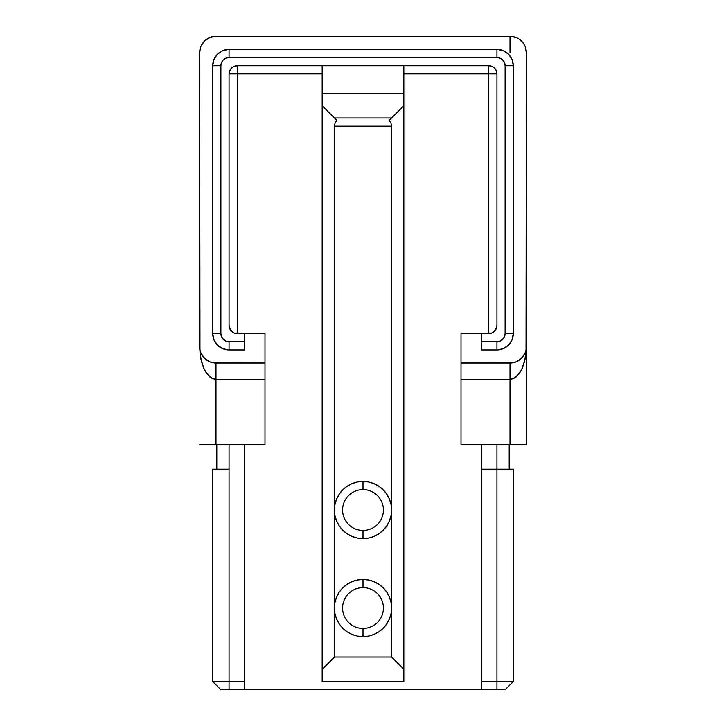 <?xml version="1.0" encoding="UTF-8"?>
<svg xmlns="http://www.w3.org/2000/svg" width="726" height="726" viewBox="0 0 726 726"><rect width="100%" height="100%" fill="white"/><g stroke="black" fill="none" stroke-linecap="round" stroke-linejoin="round"><path stroke-width="1.09" d="M368.581 636.058L363 636.611L363 628.444A20.419 20.419 0 0 0 383.419 608.025A20.419 20.419 0 0 0 363 587.606A20.419 20.419 0 0 0 342.581 608.025A20.419 20.419 0 0 0 363 628.444L363 636.611A28.586 28.586 0 0 1 334.414 608.025A28.586 28.586 0 0 1 363 579.439L363 587.606A20.419 20.419 0 0 1 383.419 608.025A20.419 20.419 0 0 1 363 628.444A20.419 20.419 0 0 1 342.581 608.025A20.419 20.419 0 0 1 363 587.606L363 579.439L368.581 579.992L373.935 581.617L378.881 584.258L383.21 587.815L386.767 592.144L389.408 597.09L391.033 602.444L391.586 608.025L391.586 126.142L334.414 126.142L334.414 510.015A28.586 28.586 0 0 1 363 481.429L363 489.596A20.419 20.419 0 0 0 342.581 510.015A20.419 20.419 0 0 0 363 530.434L363 538.601A28.586 28.586 0 0 1 334.414 510.015L334.967 504.434L336.592 499.08L339.233 494.134L342.79 489.805L347.119 486.248L352.065 483.607L357.419 481.982L363 481.429L368.581 481.982L373.935 483.607L378.881 486.248L383.21 489.805L386.767 494.134L389.408 499.08L391.033 504.434L391.586 510.015L391.033 515.596L389.408 520.95L386.767 525.896L383.21 530.225L378.881 533.782L373.935 536.423L368.581 538.048L363 538.601L357.419 538.048L352.065 536.423L347.119 533.782L342.79 530.225L339.233 525.896L336.592 520.95L334.967 515.596L334.414 510.015L334.414 608.025L334.967 602.444L336.592 597.09L339.233 592.144L342.79 587.815L347.119 584.258L352.065 581.617L357.419 579.992L363 579.439A28.586 28.586 0 0 1 391.586 608.025L391.586 657.03L403.837 669.281L403.837 681.533L322.162 681.533L322.162 669.281L334.414 657.03L391.586 657.03L391.586 608.025L391.033 613.606L389.408 618.96L386.767 623.906L383.21 628.235L378.881 631.792L373.935 634.433L368.581 636.058L363 636.611L357.419 636.058L352.065 634.433L347.119 631.792L342.79 628.235L339.233 623.906L336.592 618.96L334.967 613.606L334.414 608.025L334.414 657.03L334.414 126.142L335.04 123.021L336.81 120.371L322.162 105.724L322.162 65.703L322.162 93.472L403.837 93.472L403.837 105.724L389.19 120.371L390.96 123.021L391.586 126.142L391.586 608.025A28.586 28.586 0 0 1 363 636.611L357.419 636.058M363 530.434A20.419 20.419 0 0 1 342.581 510.015A20.419 20.419 0 0 1 363 489.596A20.419 20.419 0 0 1 383.419 510.015A20.419 20.419 0 0 1 363 530.434A20.419 20.419 0 0 0 383.419 510.015A20.419 20.419 0 0 0 363 489.596L363 481.429A28.586 28.586 0 0 1 391.586 510.015A28.586 28.586 0 0 1 363 538.601L363 530.434M488.779 65.703L237.22 65.703L488.779 65.703L491.901 66.329L494.551 68.099L496.321 70.749L496.947 73.871L496.947 325.43L495.568 329.967L491.901 332.971L481.429 333.597L481.429 341.764L481.429 333.597L488.779 333.597L488.779 73.871L496.947 73.871L403.837 73.871L488.779 73.871L488.779 65.703A8.168 8.168 0 0 1 496.947 73.871L496.947 325.43L496.321 328.551L494.551 331.201L491.901 332.971L488.779 333.597L488.779 65.703M481.429 349.932L481.429 341.764L496.947 341.764L500.069 341.138L503.735 338.135L505.115 333.597L505.115 65.703L504.488 62.581L502.719 59.931L500.069 58.162L496.947 57.535L229.053 57.535L225.931 58.162L223.281 59.931L221.512 62.581L220.886 65.703L220.886 333.597L222.265 338.135L225.931 341.138L229.053 341.764L244.571 341.764L244.571 349.932L229.053 349.932A16.335 16.335 0 0 1 212.718 333.597L212.718 65.703A16.335 16.335 0 0 1 229.053 49.368L496.947 49.368A16.335 16.335 0 0 1 513.282 65.703L513.282 333.597A16.335 16.335 0 0 1 496.947 349.932L481.429 349.932L481.429 341.764L496.947 341.764L496.947 349.932L481.429 349.932M234.135 332.989L237.22 333.597A8.168 8.168 0 0 1 229.053 325.43L229.053 73.871A8.168 8.168 0 0 1 237.22 65.703L237.22 73.871L229.053 73.871L322.162 73.871L237.22 73.871L237.22 333.597L244.571 333.597L244.571 341.764L244.571 333.597L234.099 332.971L230.432 329.967L229.053 325.43L229.053 73.871L229.679 70.749L232.683 67.082L237.22 65.703L237.22 333.597L234.099 332.971L231.449 331.201L229.679 328.551L229.053 325.43L229.207 327.027M403.837 65.703L403.837 93.472L403.837 65.703M391.586 117.975L334.414 117.975L322.162 105.724L322.162 669.281L322.162 93.472L403.837 93.472L403.837 669.281L403.837 105.724L389.19 120.371L390.96 123.021L391.586 126.142L334.414 126.142L335.04 123.021L336.81 120.371L334.414 117.975L391.586 117.975M264.99 444.675L199.65 444.675L264.99 444.675L264.99 379.335L264.99 444.675M264.99 363.318L264.99 379.335L215.985 379.335L215.985 363L264.99 363L264.99 333.597L244.571 333.597L264.99 333.597L264.99 363L212.8 362.682L209.732 361.757L204.433 358.217L200.893 352.918L199.968 349.85L199.65 52.635L200.893 46.382L204.433 41.083L209.732 37.543L215.985 36.3L510.015 36.3L516.268 37.543L519.09 39.05L523.6 43.56L525.107 46.382L526.35 52.635L526.35 444.675L461.01 444.675L461.01 363.318M264.99 363L264.99 379.335L215.985 379.335L215.985 444.675L215.985 379.335L212.8 378.709L209.732 376.848L204.433 369.77L200.893 359.17L199.65 346.665L199.65 52.635A16.335 16.335 0 0 1 215.985 36.3L510.015 36.3A16.335 16.335 0 0 1 526.35 52.635L526.032 349.85L525.107 352.918L521.567 358.217L516.268 361.757L513.2 362.682L461.01 363L461.01 333.597L481.429 333.597L461.01 333.597L461.01 363L510.015 363L510.015 444.675L526.35 444.675L526.35 346.665L525.107 359.17L521.567 369.77L516.268 376.848L513.2 378.709L510.015 379.335L461.01 379.335L461.01 444.675L510.015 444.675L510.015 379.335L461.01 379.335L461.01 363M244.571 689.7L481.429 689.7L244.571 689.7L244.571 444.675L244.571 681.533L229.053 681.533L229.053 469.178L212.718 469.178L212.718 681.533L229.053 681.533L229.053 444.675L229.053 469.178L212.718 469.178L212.718 681.533L220.886 689.7L212.718 681.533L229.053 681.533L229.053 689.7L220.886 689.7L229.053 689.7L229.053 681.533L244.571 681.533L244.571 689.7L229.053 689.7L244.571 689.7M199.65 346.665L199.65 346.674A16.335 16.335 0 0 0 215.985 363L215.985 379.335C206.066 377.402 200.621 366.512 199.65 346.665M491.901 332.971L494.551 331.201L496.321 328.551L496.947 325.43A8.168 8.168 0 0 1 488.779 333.597L490.368 333.443M490.386 333.434L491.865 332.989M229.679 328.551L231.449 331.201M526.35 346.665A16.335 16.335 0 0 1 510.015 363L510.015 379.335C519.934 377.402 525.379 366.512 526.35 346.665M510.015 52.635L510.015 36.3M389.408 520.95L386.767 525.896M389.408 597.09L391.033 602.444M389.408 618.96L386.767 623.906M336.592 597.09L339.233 592.144M513.282 681.533L513.282 469.178L496.947 469.178L496.947 681.533L513.282 681.533L513.282 469.178L496.947 469.178L496.947 681.533L481.429 681.533L481.429 469.178L496.947 469.178L481.429 469.178L481.429 689.7L496.947 689.7L481.429 689.7L481.429 681.533L496.947 681.533L496.947 689.7L496.947 681.533L513.282 681.533L505.115 689.7L496.947 689.7L505.115 689.7L513.282 681.533M481.429 444.675L481.429 469.178L481.429 444.675M403.837 669.281L403.837 681.533L322.162 681.533L322.162 669.281L334.414 657.03L391.586 657.03L403.837 669.281M496.947 444.675L496.947 469.178L496.947 444.675M216.802 444.675L216.802 469.178L216.802 444.675M509.198 469.178L509.198 444.675L509.198 469.178M505.115 333.597A8.168 8.168 0 0 1 496.947 341.764L496.947 349.932A16.335 16.335 0 0 0 513.282 333.597L505.115 333.597L505.115 65.703L513.282 65.703L513.282 333.597L505.115 333.597M496.947 57.535A8.168 8.168 0 0 1 505.115 65.703L513.282 65.703A16.335 16.335 0 0 0 496.947 49.368L496.947 57.535L229.053 57.535L229.053 49.368L496.947 49.368L496.947 57.535M220.886 65.703A8.168 8.168 0 0 1 229.053 57.535L229.053 49.368A16.335 16.335 0 0 0 212.718 65.703L220.886 65.703L220.886 333.597L212.718 333.597L212.718 65.703L220.886 65.703M229.053 341.764A8.168 8.168 0 0 1 220.886 333.597L212.718 333.597A16.335 16.335 0 0 0 229.053 349.932L229.053 341.764L244.571 341.764L244.571 349.932L229.053 349.932L229.053 341.764M229.053 349.932L222.8 348.689L217.501 345.149L213.961 339.85L212.718 333.597M212.718 65.703L213.961 59.45L217.501 54.151L222.8 50.611L229.053 49.368M496.947 49.368L503.2 50.611L508.499 54.151L512.039 59.45L513.282 65.703M513.282 333.597L512.039 339.85L508.499 345.149L503.2 348.689L496.947 349.932"/></g></svg>
